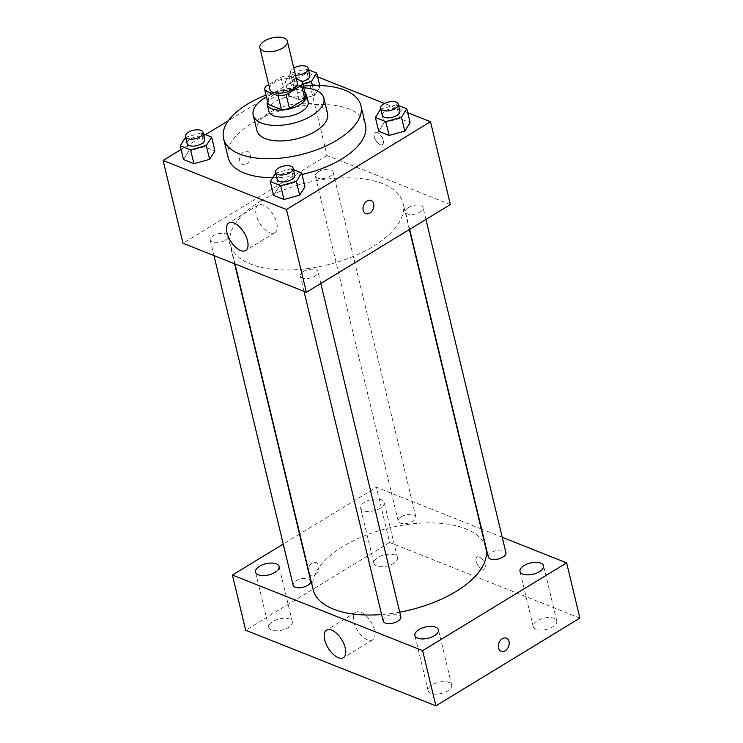 <?xml version="1.0" encoding="UTF-8"?>
<svg xmlns="http://www.w3.org/2000/svg" width="743" height="743" viewBox="0 0 743 743"><rect width="100%" height="100%" fill="white"/><g stroke="black" fill="none" stroke-linecap="round" stroke-linejoin="round"><path stroke-width="0.56" stroke-dasharray="3.71 2.79" d="M269.811 89.179A14.126 6.733 166.5 0 1 274.557 82.306A14.126 6.733 166.5 0 1 288.6 78.554A14.126 6.733 166.5 0 1 297.284 82.584M296.401 78.916L288.953 75.953A19.179 9.139 166.5 0 0 280.965 77.105L268.706 84.581M302.141 81.191L305.457 94.993L292.268 89.754L288.953 75.953M280.965 77.105L284.281 90.906L268.882 100.286L265.576 86.485M284.281 90.906A19.179 9.139 166.5 0 1 292.268 89.754M268.167 103.946A19.179 9.139 166.5 0 1 268.882 100.286M304.816 92.299A20.182 9.622 -13.5 0 0 301.862 90.544A20.182 9.622 -13.5 0 0 281.922 91.083A20.182 9.622 -13.5 0 0 267.517 101.252M268.892 111.301A20.182 9.622 166.5 0 1 275.672 101.475A20.182 9.622 166.5 0 1 303.515 97.444A20.182 9.622 166.5 0 1 308.141 101.875M303.738 87.813A36.323 17.312 -13.5 0 0 266.44 96.766M327.57 113.633A36.323 17.312 -13.5 0 0 319.249 105.664A36.323 17.312 -13.5 0 0 278.04 108.506A36.323 17.312 -13.5 0 0 256.92 130.592M303.339 86.142A70.622 33.658 -13.5 0 0 266.031 95.095M228.138 157.581A70.622 33.658 166.5 0 1 251.831 123.217A70.622 33.658 166.5 0 1 349.294 109.11A70.622 33.658 166.5 0 1 365.472 124.61M302.029 174.429A70.622 33.658 166.5 0 1 272.672 177.735M398.592 105.571L396.39 104.698L399.706 118.499L410.09 122.632L399.706 118.499L384.01 122.836L378.707 131.297L384.01 122.836L380.695 109.035M293.476 169.636L291.275 168.763L294.59 182.564L304.974 186.688L294.59 182.564L278.894 186.902L273.591 195.363L278.894 186.902L275.579 173.091M407.703 112.676L384.53 103.472M317.632 76.873L307.11 72.693L228.37 120.682M205.458 134.65L181.097 149.492M314.716 95.29L320.019 86.829L309.636 82.696L293.94 87.033L288.637 95.494L299.02 99.627L314.716 95.29L320.019 86.829L309.636 82.696L293.94 87.033L288.637 95.494L299.02 99.627L314.716 95.29L312.376 85.529M203.406 133.833L201.204 132.96L204.52 146.761L214.903 150.894L204.52 146.761L188.824 151.098L183.521 159.559L188.824 151.098L185.509 137.297M450.369 204.548L326.994 155.501L307.11 72.693M374.24 136.833A7.068 3.483 -121.4 0 0 377.881 143.083A7.068 3.483 -121.4 0 0 382.422 144.653A7.068 3.483 -121.4 0 0 381.716 136.814A7.068 3.483 -121.4 0 0 375.066 132.588A7.068 3.483 -121.4 0 0 374.24 136.833A7.068 3.483 -121.4 0 0 377.871 143.083A7.068 3.483 -121.4 0 0 382.413 144.653A7.068 3.483 -121.4 0 0 381.707 136.814A7.068 3.483 -121.4 0 0 375.057 132.588A7.068 3.483 -121.4 0 0 374.24 136.833M260.134 201.427A88.798 42.323 166.5 0 1 348.458 177.837A88.798 42.323 166.5 0 1 403.031 203.173A88.798 42.323 166.5 0 1 326.567 265.056A88.798 42.323 166.5 0 1 230.339 244.633A88.798 42.323 166.5 0 1 260.134 201.427M326.994 155.501L183.001 243.267M303.385 271.539A9.074 4.328 166.5 0 1 312.404 269.133A9.074 4.328 166.5 0 1 317.985 271.724A9.074 4.328 166.5 0 1 310.175 278.04A9.074 4.328 166.5 0 1 300.339 275.959A9.074 4.328 166.5 0 1 303.385 271.539M408.501 207.473A9.074 4.328 166.5 0 1 417.529 205.068A9.074 4.328 166.5 0 1 423.101 207.659A9.074 4.328 166.5 0 1 415.291 213.984A9.074 4.328 166.5 0 1 405.455 211.894A9.074 4.328 166.5 0 1 408.501 207.473M318.431 171.679A9.074 4.328 166.5 0 1 327.459 169.265A9.074 4.328 166.5 0 1 333.031 171.856A9.074 4.328 166.5 0 1 325.22 178.181A9.074 4.328 166.5 0 1 315.385 176.091A9.074 4.328 166.5 0 1 318.431 171.679M224.869 240.333A9.074 4.328 -13.5 0 0 227.915 235.921A9.074 4.328 -13.5 0 0 218.08 233.831A9.074 4.328 -13.5 0 0 210.269 240.156A9.074 4.328 -13.5 0 0 215.851 242.747A9.074 4.328 -13.5 0 0 224.869 240.333M246.509 164.017A7.068 5.145 111.7 0 0 250.465 157.275A7.068 5.145 111.7 0 0 247.66 151.414A7.068 5.145 111.7 0 0 240.277 156.076A7.068 5.145 111.7 0 0 242.441 164.537A7.068 5.145 111.7 0 0 246.509 164.017A7.068 5.145 111.7 0 0 250.465 157.275A7.068 5.145 111.7 0 0 247.67 151.414A7.068 5.145 111.7 0 0 240.277 156.076A7.068 5.145 111.7 0 0 242.45 164.547A7.068 5.145 111.7 0 0 246.509 164.017M365.825 213.585L365.825 213.585A7.068 5.145 -68.3 0 1 363.021 207.724A7.068 5.145 -68.3 0 1 366.986 200.982A7.068 5.145 -68.3 0 1 371.045 200.452L371.045 200.461M256.186 214.829A16.142 7.95 58.6 0 1 258.062 205.133A16.142 7.95 58.6 0 1 273.257 214.773A16.142 7.95 58.6 0 1 274.864 232.698A16.142 7.95 58.6 0 1 264.489 229.113A16.142 7.95 58.6 0 1 256.186 214.829M313.174 589.691A88.798 42.323 166.5 0 1 342.978 546.476A88.798 42.323 166.5 0 1 431.293 522.886A88.798 42.323 166.5 0 1 485.876 548.223M399.715 612.167A88.798 42.323 166.5 0 1 381.623 614.554M310.76 580.97A9.074 4.328 -13.5 0 0 300.924 578.881A9.074 4.328 -13.5 0 0 293.113 585.205M488.29 556.944A9.074 4.328 166.5 0 1 491.337 552.532A9.074 4.328 166.5 0 1 500.364 550.117A9.074 4.328 166.5 0 1 505.937 552.708M401.266 516.729A9.074 4.328 166.5 0 1 410.294 514.314A9.074 4.328 166.5 0 1 415.876 516.905A9.074 4.328 166.5 0 1 408.056 523.23A9.074 4.328 166.5 0 1 398.229 521.14A9.074 4.328 166.5 0 1 401.266 516.729M383.174 621.009A9.074 4.328 166.5 0 1 386.221 616.597A9.074 4.328 166.5 0 1 395.248 614.182A9.074 4.328 166.5 0 1 400.821 616.774M502.24 537.291L481.603 529.09M481.241 528.942L376.413 487.269L299.8 533.966M299.513 534.143L283.232 544.062M364.692 502.184A12.111 5.768 -13.5 0 0 360.624 508.082A12.111 5.768 -13.5 0 0 373.748 510.859A12.111 5.768 -13.5 0 0 384.177 502.426A12.111 5.768 -13.5 0 0 376.729 498.971A12.111 5.768 -13.5 0 0 364.692 502.184M579.884 618.092L389.666 542.483L376.413 487.269M389.666 542.483L245.673 630.24M314.986 575.147A7.068 5.145 111.7 0 0 318.942 568.404A7.068 5.145 111.7 0 0 316.137 562.544A7.068 5.145 111.7 0 0 308.754 567.206A7.068 5.145 111.7 0 0 310.918 575.676A7.068 5.145 111.7 0 0 314.986 575.147A7.068 5.145 111.7 0 0 318.942 568.414A7.068 5.145 111.7 0 0 316.146 562.544A7.068 5.145 111.7 0 0 308.754 567.206A7.068 5.145 111.7 0 0 310.927 575.676A7.068 5.145 111.7 0 0 314.986 575.147M482.086 569.073A7.068 3.483 -121.4 0 0 484.315 569.064A7.068 3.483 -121.4 0 0 483.609 561.225A7.068 3.483 -121.4 0 0 476.96 556.999A7.068 3.483 -121.4 0 0 476.737 563.045A7.068 3.483 -121.4 0 0 482.086 569.073A7.068 3.483 -121.4 0 0 484.306 569.064A7.068 3.483 -121.4 0 0 483.6 561.225A7.068 3.483 -121.4 0 0 476.95 557.009A7.068 3.483 -121.4 0 0 476.737 563.045A7.068 3.483 -121.4 0 0 482.077 569.073M430.903 693.358A12.111 5.768 166.5 0 1 428.135 690.702A12.111 5.768 166.5 0 1 432.194 684.805A12.111 5.768 166.5 0 1 444.24 681.591A12.111 5.768 166.5 0 1 451.679 685.046A12.111 5.768 166.5 0 1 444.639 692.411A12.111 5.768 166.5 0 1 430.903 693.358M271.539 630.008A12.111 5.768 166.5 0 1 268.762 627.352A12.111 5.768 166.5 0 1 272.83 621.454A12.111 5.768 166.5 0 1 284.866 618.241A12.111 5.768 166.5 0 1 292.315 621.696A12.111 5.768 166.5 0 1 285.275 629.061A12.111 5.768 166.5 0 1 271.539 630.008M376.655 565.943A12.111 5.768 166.5 0 1 373.878 563.287A12.111 5.768 166.5 0 1 377.946 557.399A12.111 5.768 166.5 0 1 389.982 554.176A12.111 5.768 166.5 0 1 397.431 557.631A12.111 5.768 166.5 0 1 390.391 564.996A12.111 5.768 166.5 0 1 376.655 565.943M536.019 629.293A12.111 5.768 166.5 0 1 533.251 626.637A12.111 5.768 166.5 0 1 537.31 620.739A12.111 5.768 166.5 0 1 549.356 617.526A12.111 5.768 166.5 0 1 556.795 620.981A12.111 5.768 166.5 0 1 549.755 628.346A12.111 5.768 166.5 0 1 536.019 629.293M367.525 639.881A16.142 7.95 58.6 0 1 355.312 626.108A16.142 7.95 58.6 0 1 355.813 612.288A16.142 7.95 58.6 0 1 371.008 621.937A16.142 7.95 58.6 0 1 372.614 639.862A16.142 7.95 58.6 0 1 367.525 639.881M501.135 651.277L501.135 651.277A7.068 5.145 -68.3 0 1 498.33 645.416A7.068 5.145 -68.3 0 1 502.287 638.674A7.068 5.145 -68.3 0 1 506.345 638.153A7.068 5.145 -68.3 0 1 506.355 638.153L506.355 638.153M201.204 132.96L185.574 137.279M187.078 143.538A9.074 4.328 166.5 0 1 190.124 139.127A9.074 4.328 166.5 0 1 199.143 136.712A9.074 4.328 166.5 0 1 204.724 139.303M204.52 146.761L188.824 151.098M291.275 168.763L275.644 173.082M277.148 179.342A9.074 4.328 166.5 0 1 280.185 174.93A9.074 4.328 166.5 0 1 289.213 172.515A9.074 4.328 166.5 0 1 294.795 175.107M294.59 182.564L278.894 186.902M308.521 69.768L306.32 68.895L290.624 73.232L285.321 81.693L295.705 85.826L302.791 83.866M302.225 81.516A9.074 4.328 166.5 0 1 292.194 79.473A9.074 4.328 166.5 0 1 295.24 75.062A9.074 4.328 166.5 0 1 304.259 72.647A9.074 4.328 166.5 0 1 309.84 75.238M320.019 86.829L319.713 85.529M309.636 82.696L306.32 68.895M293.94 87.033L290.624 73.232M288.637 95.494L285.321 81.693M299.02 99.627L295.705 85.826M295.5 75.145A9.074 4.328 166.5 0 1 290.532 72.573A9.074 4.328 166.5 0 1 293.578 68.161A9.074 4.328 166.5 0 1 293.791 68.031M396.39 104.698L380.76 109.017M382.264 115.276A9.074 4.328 166.5 0 1 385.301 110.865A9.074 4.328 166.5 0 1 394.329 108.45A9.074 4.328 166.5 0 1 399.91 111.041M399.706 118.499L384.01 122.836M258.062 205.133L228.835 222.946M274.864 232.698L245.636 250.521M409.365 229.541L403.031 203.173M234.964 263.923L230.339 244.633M210.269 240.156L213.975 255.573M227.915 235.921L234.602 263.774M425.934 219.445L423.101 207.659M409.653 229.364L405.455 211.894M415.876 516.905L333.031 171.856M398.229 521.14L315.385 176.091M320.818 283.51L317.985 271.724M304.045 291.377L300.339 275.959M556.795 620.981L543.542 565.776M533.251 626.637L519.989 571.423M397.431 557.631L384.177 502.426M373.878 563.287L360.624 508.082M292.315 621.696L279.062 566.491M268.762 627.352L255.508 572.138M451.679 685.046L438.426 629.841M428.135 690.702L414.873 635.488M355.813 612.288L326.586 630.101M372.614 639.862L343.387 657.676M292.194 79.473L290.532 72.573"/><path stroke-width="1.11" d="M264.61 40.902A14.126 6.733 166.5 0 1 278.662 37.15A14.126 6.733 166.5 0 1 287.346 41.181A14.126 6.733 166.5 0 1 275.179 51.026A14.126 6.733 166.5 0 1 259.874 47.775A14.126 6.733 166.5 0 1 264.61 40.902M287.346 41.181L297.284 82.584A14.126 6.733 166.5 0 1 285.126 92.429A14.126 6.733 166.5 0 1 269.811 89.179L259.874 47.775M305.457 94.993A19.179 9.139 166.5 0 1 305.512 95.206A19.179 9.139 166.5 0 1 304.844 99.088L289.445 108.469A19.179 9.139 166.5 0 1 281.458 109.62L268.269 104.382L264.954 90.581L278.142 95.819A19.179 9.139 166.5 0 0 286.139 94.658L301.528 85.278A19.179 9.139 166.5 0 0 302.197 81.405A19.179 9.139 166.5 0 0 302.141 81.191L296.401 78.916M268.706 84.581L265.576 86.485A19.179 9.139 166.5 0 0 264.898 90.367A19.179 9.139 166.5 0 0 264.954 90.581M267.517 101.252A20.182 9.622 -13.5 0 0 267.239 104.401A20.182 9.622 -13.5 0 0 289.111 109.035A20.182 9.622 -13.5 0 0 306.488 94.974A20.182 9.622 -13.5 0 0 304.816 92.299M306.488 94.974L308.141 101.875A20.182 9.622 166.5 0 1 290.764 115.945A20.182 9.622 166.5 0 1 268.892 111.301L267.239 104.401M281.458 109.62L278.142 95.819M304.844 99.088L301.528 85.278M289.445 108.469L286.139 94.658M266.44 96.766A36.323 17.312 -13.5 0 0 253.196 115.072A36.323 17.312 -13.5 0 0 292.566 123.422A36.323 17.312 -13.5 0 0 323.846 98.104A36.323 17.312 -13.5 0 0 315.515 90.135A36.323 17.312 -13.5 0 0 303.738 87.813M253.196 115.072L256.92 130.592A36.323 17.312 -13.5 0 0 296.29 138.95A36.323 17.312 -13.5 0 0 327.57 113.633L323.846 98.104M266.031 95.095A70.622 33.658 -13.5 0 0 223.578 138.597A70.622 33.658 -13.5 0 0 300.107 154.841A70.622 33.658 -13.5 0 0 360.922 105.627A70.622 33.658 -13.5 0 0 344.733 90.126A70.622 33.658 -13.5 0 0 303.339 86.142M360.922 105.627L365.472 124.61A70.622 33.658 166.5 0 1 302.029 174.429M272.672 177.735A70.622 33.658 166.5 0 1 228.138 157.581L223.578 138.597M380.76 109.017L375.391 117.496L378.707 131.297L389.091 135.43L404.786 131.093L410.09 122.632L406.774 108.822L398.592 105.571M275.644 173.082L270.276 181.561L273.591 195.363L283.975 199.486L299.67 195.158L304.974 186.688L301.658 172.887L293.476 169.636M181.097 149.492L163.116 160.451L286.501 209.498L430.494 121.731L407.703 112.676M384.53 103.472L317.632 76.873M228.37 120.682L205.458 134.65M185.574 137.279L180.205 145.758L183.521 159.559L193.904 163.692L209.6 159.355L214.903 150.894L211.588 137.083L203.406 133.833M163.116 160.451L183.001 243.267L306.376 292.305L450.369 204.548L430.494 121.731M306.376 292.305L286.501 209.498M226.949 232.643A16.142 7.95 58.6 0 1 228.835 222.946A16.142 7.95 58.6 0 1 244.02 232.596A16.142 7.95 58.6 0 1 245.636 250.521A16.142 7.95 58.6 0 1 235.262 246.927A16.142 7.95 58.6 0 1 226.949 232.643M366.986 200.982A7.068 5.145 -68.3 0 1 371.045 200.461A7.068 5.145 -68.3 0 1 373.218 208.922A7.068 5.145 -68.3 0 1 365.825 213.585A7.068 5.145 -68.3 0 1 363.03 207.724A7.068 5.145 -68.3 0 1 366.986 200.982M371.045 200.452A7.068 5.145 -68.3 0 1 373.209 208.922A7.068 5.145 -68.3 0 1 365.825 213.585M409.365 229.541L485.876 548.223A88.798 42.323 166.5 0 1 399.715 612.167M381.623 614.554A88.798 42.323 166.5 0 1 313.174 589.691L234.964 263.923M213.975 255.573L293.113 585.205A9.074 4.328 -13.5 0 0 298.686 587.797A9.074 4.328 -13.5 0 0 307.713 585.382A9.074 4.328 -13.5 0 0 310.76 580.97L234.602 263.774M425.934 219.445L505.937 552.708A9.074 4.328 166.5 0 1 498.126 559.033A9.074 4.328 166.5 0 1 488.29 556.944L409.653 229.364M320.818 283.51L400.821 616.774A9.074 4.328 166.5 0 1 393.01 623.098A9.074 4.328 166.5 0 1 383.174 621.009L304.045 291.377M283.232 544.062L232.42 575.036L422.637 650.645L566.63 562.878L502.24 537.291M524.056 565.534A12.111 5.768 -13.5 0 0 519.989 571.423A12.111 5.768 -13.5 0 0 533.112 574.209A12.111 5.768 -13.5 0 0 543.542 565.776A12.111 5.768 -13.5 0 0 536.102 562.321A12.111 5.768 -13.5 0 0 524.056 565.534M259.576 566.25A12.111 5.768 -13.5 0 0 255.508 572.138A12.111 5.768 -13.5 0 0 268.632 574.924A12.111 5.768 -13.5 0 0 279.062 566.491A12.111 5.768 -13.5 0 0 271.613 563.036A12.111 5.768 -13.5 0 0 259.576 566.25M418.941 629.6A12.111 5.768 -13.5 0 0 414.873 635.488A12.111 5.768 -13.5 0 0 427.996 638.274A12.111 5.768 -13.5 0 0 438.426 629.841A12.111 5.768 -13.5 0 0 430.986 626.386A12.111 5.768 -13.5 0 0 418.941 629.6M232.42 575.036L245.673 630.24L435.89 705.85L579.884 618.092L566.63 562.878M435.89 705.85L422.637 650.645M502.296 638.683A7.068 5.145 -68.3 0 1 506.355 638.153A7.068 5.145 -68.3 0 1 508.528 646.614A7.068 5.145 -68.3 0 1 501.135 651.286A7.068 5.145 -68.3 0 1 498.33 645.416A7.068 5.145 -68.3 0 1 502.296 638.683M338.297 657.694A16.142 7.95 58.6 0 1 326.075 643.921A16.142 7.95 58.6 0 1 326.586 630.101A16.142 7.95 58.6 0 1 341.771 639.751A16.142 7.95 58.6 0 1 343.387 657.676A16.142 7.95 58.6 0 1 338.297 657.694M506.355 638.153A7.068 5.145 -68.3 0 1 508.518 646.614A7.068 5.145 -68.3 0 1 501.135 651.277M180.205 145.758L190.589 149.882L206.285 145.554L211.588 137.083M203.062 132.403L204.724 139.303A9.074 4.328 166.5 0 1 196.904 145.628A9.074 4.328 166.5 0 1 187.078 143.538L185.416 136.638A9.074 4.328 166.5 0 1 188.462 132.226A9.074 4.328 166.5 0 1 197.489 129.811A9.074 4.328 166.5 0 1 203.062 132.403A9.074 4.328 166.5 0 1 195.251 138.727A9.074 4.328 166.5 0 1 185.416 136.638M183.521 159.559L193.904 163.692L209.6 159.355L206.285 145.554M209.6 159.355L214.903 150.894M193.904 163.692L190.589 149.882M270.276 181.561L280.659 185.685L296.355 181.357L301.658 172.887M293.132 168.206L294.795 175.107A9.074 4.328 166.5 0 1 286.974 181.431A9.074 4.328 166.5 0 1 277.148 179.342L275.486 172.441A9.074 4.328 166.5 0 1 278.532 168.029A9.074 4.328 166.5 0 1 287.56 165.615A9.074 4.328 166.5 0 1 293.132 168.206A9.074 4.328 166.5 0 1 285.321 174.531A9.074 4.328 166.5 0 1 275.486 172.441M273.591 195.363L283.975 199.486L299.67 195.158L296.355 181.357M299.67 195.158L304.974 186.688M283.975 199.486L280.659 185.685M302.791 83.866L311.401 81.489L316.713 73.028L308.521 69.768M293.791 68.031A9.074 4.328 166.5 0 1 302.735 65.755A9.074 4.328 166.5 0 1 308.178 68.337L309.84 75.238A9.074 4.328 166.5 0 1 302.225 81.516M312.376 85.529L311.401 81.489M319.713 85.529L316.713 73.028M308.178 68.337A9.074 4.328 166.5 0 1 304.5 73.12A9.074 4.328 166.5 0 1 295.5 75.145M375.391 117.496L385.775 121.62L401.471 117.292L406.774 108.822M398.248 104.141L399.91 111.041A9.074 4.328 166.5 0 1 392.09 117.366A9.074 4.328 166.5 0 1 382.264 115.276L380.602 108.376A9.074 4.328 166.5 0 1 383.648 103.964A9.074 4.328 166.5 0 1 392.675 101.55A9.074 4.328 166.5 0 1 398.248 104.141A9.074 4.328 166.5 0 1 390.437 110.466A9.074 4.328 166.5 0 1 380.602 108.376M378.707 131.297L389.091 135.43L404.786 131.093L401.471 117.292M404.786 131.093L410.09 122.632M389.091 135.43L385.775 121.62M305.512 95.206L302.197 81.405M268.214 104.169L264.898 90.367"/></g></svg>
